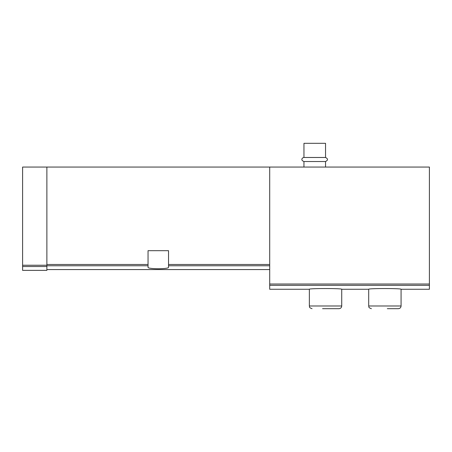 <?xml version="1.0" encoding="UTF-8"?>
<svg xmlns="http://www.w3.org/2000/svg" width="452" height="452" viewBox="0 0 452 452"><rect width="100%" height="100%" fill="white"/><g stroke="black" fill="none" stroke-linecap="round" stroke-linejoin="round"><path stroke-width="0.68" d="M46.878 167.059L46.878 265.239L22.6 265.239L22.6 167.059L429.4 167.059L429.4 289.257L401.077 289.257L401.077 305.981C400.913 307.626 400.014 308.524 398.376 308.682L387.319 308.682M269.703 167.059L269.703 289.257L309.354 289.257C308.36 288.308 342.701 288.303 341.729 289.257L341.729 305.981C341.565 307.626 340.667 308.524 339.028 308.682L322.575 308.682M341.729 289.257L368.702 289.257C367.708 288.308 402.048 288.303 401.077 289.257M148.041 265.765L148.041 250.685L168.54 250.685L168.54 267.251C169.229 269.239 147.363 269.245 148.041 267.251L148.041 265.765L46.878 265.765M46.878 265.239L46.878 270.375L22.6 270.375L22.6 265.239M303.959 157.482L325.542 157.482L325.542 143.318L303.959 143.318L303.959 157.482C302.552 157.437 299.992 160.019 303.959 161.528L303.959 167.059M325.542 157.482C328.152 158.827 328.152 160.177 325.542 161.528L303.959 161.528M325.542 161.528L325.542 167.059M330.937 308.682L339.028 308.682M390.285 308.682L398.376 308.682M269.703 285.325L429.4 285.325M148.041 264.471L46.878 264.471M269.703 264.471L168.54 264.471M269.703 265.765L168.54 265.765M46.878 266.533L22.6 266.533M269.703 284.014L429.4 284.014M341.729 305.981L309.354 305.981C309.874 306.784 308.366 307.4 312.055 308.682M401.077 305.981L368.702 305.981C369.222 306.784 367.713 307.4 371.403 308.682M269.703 269.567L46.878 269.567M309.354 289.257L309.354 305.981M368.702 289.257L368.702 305.981"/></g></svg>
